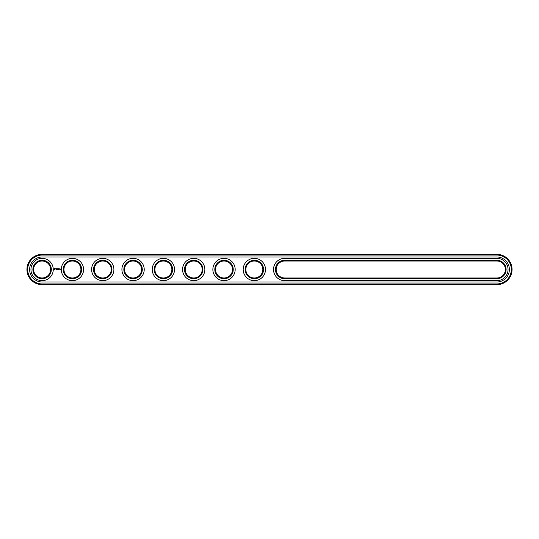 <?xml version="1.0" encoding="UTF-8"?>
<svg xmlns="http://www.w3.org/2000/svg" width="539" height="539" viewBox="0 0 539 539"><rect width="100%" height="100%" fill="white"/><g stroke="black" fill="none" stroke-linecap="round" stroke-linejoin="round"><path stroke-width="0.81" d="M496.891 284.659A15.159 15.159 0 0 0 512.05 269.5A15.159 15.159 0 0 0 496.891 254.341L42.109 254.341A15.159 15.159 0 0 0 26.95 269.5A15.159 15.159 0 0 0 42.109 284.659L496.891 284.659L496.891 283.932A14.432 14.432 0 0 0 511.322 269.5A14.432 14.432 0 0 0 496.891 255.068L42.109 255.068A14.432 14.432 0 0 0 27.678 269.5A14.432 14.432 0 0 0 42.109 283.932L496.891 283.932M496.891 281.991A12.491 12.491 0 0 0 509.382 269.5A12.491 12.491 0 0 0 496.891 257.009L42.109 257.009A12.491 12.491 0 0 0 29.618 269.5A12.491 12.491 0 0 0 42.109 281.991L496.891 281.991M284.659 261.011A8.489 8.489 0 0 0 276.17 269.5A8.489 8.489 0 0 0 284.659 277.989L496.891 277.989A8.489 8.489 0 0 0 505.38 269.5A8.489 8.489 0 0 0 496.891 261.011L284.659 261.011L284.659 260.283A9.217 9.217 0 0 0 275.442 269.5A9.217 9.217 0 0 0 284.659 278.717L496.891 278.717A9.217 9.217 0 0 0 506.108 269.5A9.217 9.217 0 0 0 496.891 260.283L284.659 260.283M94.258 269.5A8.489 8.489 0 0 0 106.992 276.851A8.489 8.489 0 0 0 106.992 262.149A8.489 8.489 0 0 0 94.258 269.5M63.939 269.5A8.489 8.489 0 0 0 76.673 276.851A8.489 8.489 0 0 0 76.673 262.149A8.489 8.489 0 0 0 63.939 269.5M245.851 269.5A8.489 8.489 0 0 0 258.585 276.851A8.489 8.489 0 0 0 258.585 262.149A8.489 8.489 0 0 0 245.851 269.5M185.214 269.5A8.489 8.489 0 0 0 197.948 276.851A8.489 8.489 0 0 0 197.948 262.149A8.489 8.489 0 0 0 185.214 269.5M215.533 269.5A8.489 8.489 0 0 0 228.267 276.851A8.489 8.489 0 0 0 228.267 262.149A8.489 8.489 0 0 0 215.533 269.5M33.62 269.5A8.489 8.489 0 0 0 46.354 276.851A8.489 8.489 0 0 0 46.354 262.149A8.489 8.489 0 0 0 33.62 269.5M154.895 269.5A8.489 8.489 0 0 0 167.629 276.851A8.489 8.489 0 0 0 167.629 262.149A8.489 8.489 0 0 0 154.895 269.5M124.576 269.5A8.489 8.489 0 0 0 137.31 276.851A8.489 8.489 0 0 0 137.31 262.149A8.489 8.489 0 0 0 124.576 269.5M93.53 269.5A9.217 9.217 0 0 0 107.355 277.484A9.217 9.217 0 0 0 107.355 261.516A9.217 9.217 0 0 0 93.53 269.5M63.211 269.5A9.217 9.217 0 0 0 77.037 277.484A9.217 9.217 0 0 0 77.037 261.516A9.217 9.217 0 0 0 63.211 269.5M245.124 269.5A9.217 9.217 0 0 0 258.949 277.484A9.217 9.217 0 0 0 258.949 261.516A9.217 9.217 0 0 0 245.124 269.5M184.486 269.5A9.217 9.217 0 0 0 198.312 277.484A9.217 9.217 0 0 0 198.312 261.516A9.217 9.217 0 0 0 184.486 269.5M214.805 269.5A9.217 9.217 0 0 0 228.63 277.484A9.217 9.217 0 0 0 228.63 261.516A9.217 9.217 0 0 0 214.805 269.5M32.892 269.5A9.217 9.217 0 0 0 46.718 277.484A9.217 9.217 0 0 0 46.718 261.516A9.217 9.217 0 0 0 32.892 269.5M154.167 269.5A9.217 9.217 0 0 0 167.993 277.484A9.217 9.217 0 0 0 167.993 261.516A9.217 9.217 0 0 0 154.167 269.5M123.849 269.5A9.217 9.217 0 0 0 137.674 277.484A9.217 9.217 0 0 0 137.674 261.516A9.217 9.217 0 0 0 123.849 269.5M60.348 268.981L60.563 269.453L60.348 268.981M59.917 269.318L59.661 268.981L59.917 269.318M60.018 268.981L60.018 269.352L60.018 268.981M54.452 268.456L54.109 269.231L54.884 269.581L55.234 268.806L54.452 268.456M55.557 268.779L56.049 269.264L55.557 268.779M56.144 268.759L56.366 269.352L56.622 268.725L56.144 268.759M56.757 268.685L56.723 269.318L57.127 269.352L56.797 268.759L57.168 268.725L56.757 268.685M57.828 268.705L57.599 269.096L57.302 268.725L57.336 269.352L57.377 268.86L57.902 269.311L57.828 268.705M58.455 268.685L58.091 269.352L58.455 268.685M58.65 268.685L58.65 269.352L58.65 268.685M59.25 268.685L58.879 269.352L59.29 269.318L58.919 269.278L59.25 268.685M496.891 280.657A11.157 11.157 0 0 0 508.048 269.5A11.157 11.157 0 0 0 496.891 258.343L284.659 258.343A11.157 11.157 0 0 0 273.502 269.5A11.157 11.157 0 0 0 284.659 280.657L496.891 280.657M91.59 269.5A11.157 11.157 0 0 0 108.326 279.162A11.157 11.157 0 0 0 108.326 259.838A11.157 11.157 0 0 0 91.59 269.5M61.271 269.5A11.157 11.157 0 0 0 78.007 279.162A11.157 11.157 0 0 0 78.007 259.838A11.157 11.157 0 0 0 61.271 269.5M243.183 269.5A11.157 11.157 0 0 0 259.919 279.162A11.157 11.157 0 0 0 259.919 259.838A11.157 11.157 0 0 0 243.183 269.5M182.546 269.5A11.157 11.157 0 0 0 199.282 279.162A11.157 11.157 0 0 0 199.282 259.838A11.157 11.157 0 0 0 182.546 269.5M212.865 269.5A11.157 11.157 0 0 0 229.601 279.162A11.157 11.157 0 0 0 229.601 259.838A11.157 11.157 0 0 0 212.865 269.5M30.952 269.5A11.157 11.157 0 0 0 47.688 279.162A11.157 11.157 0 0 0 47.688 259.838A11.157 11.157 0 0 0 30.952 269.5M152.227 269.5A11.157 11.157 0 0 0 168.963 279.162A11.157 11.157 0 0 0 168.963 259.838A11.157 11.157 0 0 0 152.227 269.5M121.908 269.5A11.157 11.157 0 0 0 138.644 279.162A11.157 11.157 0 0 0 138.644 259.838A11.157 11.157 0 0 0 121.908 269.5M54.668 268.718L54.668 269.318L54.668 268.718M496.891 254.341L496.891 255.068M42.109 284.659L42.109 283.932M42.109 254.341L42.109 255.068M284.659 277.989L284.659 278.717M496.891 261.011L496.891 260.283M496.891 277.989L496.891 278.717"/></g></svg>
